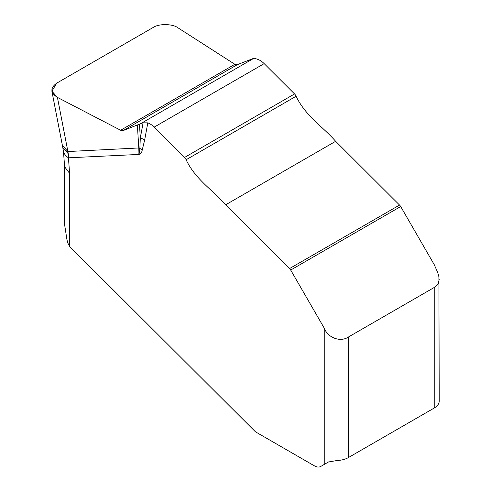 <?xml version="1.0" encoding="UTF-8"?>
<svg xmlns="http://www.w3.org/2000/svg" width="491" height="491" viewBox="0 0 491 491"><rect width="100%" height="100%" fill="white"/><g stroke="black" fill="none" stroke-linecap="round" stroke-linejoin="round"><path stroke-width="0.74" d="M254.105 58.153L140.512 123.732L123.094 130.606L120.626 130.25L57.422 97.396L51.886 91.173L56.772 83.12L153.235 27.428C158.789 23.525 172.764 23.734 177.957 27.803L234.87 64.296L237.251 64.702L254.105 58.153L257.8 59.356A17.044 9.845 60 0 1 264.17 63.627L294.563 93.947A4.37 2.523 60 0 1 296.098 96.242C305.384 115.894 322.587 126.383 335.648 141.304L399.551 205.06A4.37 2.523 60 0 1 400.681 206.539L434.222 264.631L437.757 272.615L438.905 276.771L439.212 401.356M400.681 206.539L290.69 270.038L324.232 328.129C327.951 338.09 340.705 342.35 348.34 337.059L434.222 287.474L435.842 286.363L438.279 283.473L439.212 279.582M140.512 123.732L143.108 122.836L147.816 122.86L144.624 140.15L142.2 150.142C141.739 152.885 140.512 154.321 138.53 154.45L68.439 157.814L69.599 173.378L69.599 246.402L254.933 431.301A4.259 2.461 60 0 0 255.958 432.105L314.35 465.818A12.784 7.383 -120 0 0 320.746 466.45L328.559 461.939L320.746 466.45L328.528 461.957L337.354 460.466A17.044 9.845 0 0 0 348.34 457.6L434.222 408.021A17.044 9.845 0 0 0 439.181 401.675M290.69 270.038A4.37 2.523 -120 0 0 289.561 268.559L225.657 204.802C212.597 189.888 195.393 179.393 186.107 159.747A4.37 2.523 -120 0 0 184.573 157.445L154.18 127.132A17.044 9.845 -120 0 0 147.816 122.86M64.603 166.418L64.603 224.639L66.966 239.768L67.74 242.885L69.599 246.402M63.468 151.363L64.616 166.756L69.599 173.378M142.2 150.142A9.587 7.009 19.2 0 0 139.867 148.411L139.18 153.517A5.327 3.48 179.3 0 1 138.953 153.388L138.793 147.969L67.893 151.535L68.906 157.918M57.422 97.396L67.893 151.535L62.363 145.311L62.78 147.521L68.274 153.763M144.624 140.15A9.587 6.481 10.5 0 0 140.309 137.989L143.108 122.836M137.382 125.088L138.793 147.969A5.327 3.437 176.5 0 0 139.867 148.411L140.309 137.989L139.462 124.211M63.523 151.768L63.879 153.063L66.082 156.113L68.439 157.814M138.53 154.45L138.953 153.388M139.18 153.517L138.953 154.057M177.957 27.803L234.87 64.296L120.626 130.25L57.422 97.396C50.303 92.744 50.082 87.981 56.772 83.12L153.235 27.428C158.789 23.525 172.764 23.734 177.957 27.803M434.222 408.021L434.222 287.474M348.34 337.059L348.34 457.6M234.87 64.296L120.626 130.25M237.251 64.702L123.094 130.606M264.17 63.627L154.18 127.132M294.563 93.947L184.573 157.445M296.098 96.242L186.107 159.747M335.648 141.304L225.657 204.802M399.551 205.06L289.561 268.559M324.232 464.437L324.232 328.129M51.886 91.173L62.363 145.311M63.462 151.418L62.78 147.521"/></g></svg>

